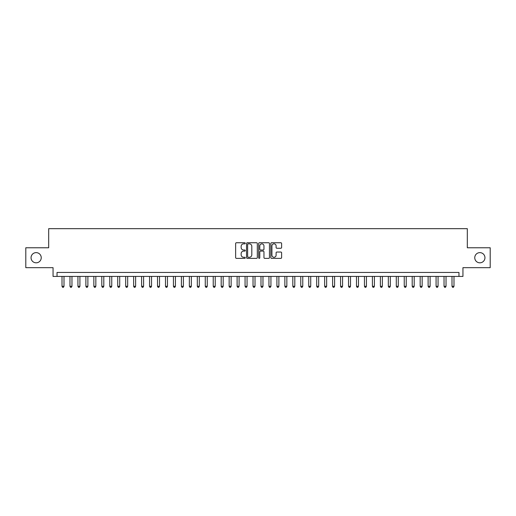 <?xml version="1.0" encoding="UTF-8"?>
<svg xmlns="http://www.w3.org/2000/svg" width="516" height="516" viewBox="0 0 516 516"><rect width="100%" height="100%" fill="white"/><g stroke="black" fill="none" stroke-linecap="round" stroke-linejoin="round"><path stroke-width="0.77" d="M245.268 243.294A0.548 0.548 0 0 0 244.719 242.746L236.418 242.746A0.78 0.78 0 0 0 235.638 243.526L235.638 257.587A0.78 0.78 0 0 0 236.418 258.368L244.719 258.368A0.548 0.548 0 0 0 245.268 257.826A0.548 0.548 0 0 0 244.719 257.278L243.642 257.278A2.503 2.503 0 0 1 241.146 254.775L241.146 253.608A2.503 2.503 0 0 1 243.642 251.105L244.719 251.105A0.548 0.548 0 0 0 245.268 250.557A0.548 0.548 0 0 0 244.719 250.008L243.642 250.008A2.503 2.503 0 0 1 241.146 247.512L241.146 246.338A2.503 2.503 0 0 1 243.642 243.842L244.719 243.842A0.548 0.548 0 0 0 245.268 243.294M474.759 257.723A5.096 5.096 0 0 0 479.854 262.818A5.096 5.096 0 0 0 484.95 257.723A5.096 5.096 0 0 0 479.854 252.627A5.096 5.096 0 0 0 474.759 257.723M31.05 257.723A5.096 5.096 0 0 0 36.146 262.818A5.096 5.096 0 0 0 41.241 257.723A5.096 5.096 0 0 0 36.146 252.627A5.096 5.096 0 0 0 31.05 257.723M280.833 248.254A0.78 0.78 0 0 0 281.613 247.474L281.613 243.526A0.78 0.78 0 0 0 280.833 242.746L271.61 242.746A0.78 0.78 0 0 0 270.829 243.526L270.829 257.587A0.78 0.78 0 0 0 271.61 258.368L280.833 258.368A0.78 0.78 0 0 0 281.613 257.587L281.613 252.827A0.78 0.78 0 0 0 280.833 252.04L276.886 252.04A0.78 0.78 0 0 0 276.105 252.827L276.105 255.188A2.09 2.09 0 0 1 274.015 257.278A2.09 2.09 0 0 1 271.926 255.188L271.926 245.932A2.09 2.09 0 0 1 274.015 243.842A2.09 2.09 0 0 1 276.105 245.932L276.105 247.474A0.78 0.78 0 0 0 276.886 248.254L280.833 248.254M458.963 276.428L462.942 276.428L462.942 267.669L490.2 267.669L490.2 247.77L467.315 247.77L467.315 228.672L48.685 228.672L48.685 247.77L25.8 247.77L25.8 267.669L53.058 267.669L53.058 276.428L458.963 276.428L458.963 272.448L57.037 272.448L57.037 276.428M257.316 243.526A0.78 0.78 0 0 0 256.536 242.746L247.319 242.746A0.78 0.78 0 0 0 246.538 243.526L246.538 257.587A0.78 0.78 0 0 0 247.319 258.368L256.536 258.368A0.78 0.78 0 0 0 257.316 257.587L257.316 243.526M259.464 242.746L268.681 242.746A0.78 0.78 0 0 1 269.462 243.526L269.462 257.587A0.78 0.78 0 0 1 268.681 258.368L264.74 258.368A0.78 0.78 0 0 1 263.96 257.587L263.96 251.885A0.78 0.78 0 0 0 263.173 251.105L260.561 251.105A0.78 0.78 0 0 0 259.78 251.885L259.78 257.826A0.548 0.548 0 0 1 259.232 258.368A0.548 0.548 0 0 1 258.684 257.826L258.684 243.526A0.78 0.78 0 0 1 259.464 242.746M248.177 243.842A0.548 0.548 0 0 0 247.628 244.384L247.628 256.729A0.548 0.548 0 0 0 248.177 257.278L249.312 257.278A2.503 2.503 0 0 0 251.808 254.775L251.808 246.338A2.503 2.503 0 0 0 249.312 243.842L248.177 243.842M263.96 245.971A2.09 2.09 0 0 0 261.87 243.881A2.09 2.09 0 0 0 259.78 245.971L259.78 249.228A0.78 0.78 0 0 0 260.561 250.008L263.173 250.008A0.78 0.78 0 0 0 263.96 249.228L263.96 245.971M62.01 276.428L62.01 286.296L64.003 286.296L64.003 276.428M64.003 286.296L63.404 287.328L62.61 287.328L62.01 286.296M69.97 276.428L69.97 286.296L71.963 286.296L71.963 276.428M71.963 286.296L71.363 287.328L70.569 287.328L69.97 286.296M77.929 276.428L77.929 286.296L79.922 286.296L79.922 276.428M79.922 286.296L79.322 287.328L78.529 287.328L77.929 286.296M85.888 276.428L85.888 286.296L87.881 286.296L87.881 276.428M87.881 286.296L87.281 287.328L86.488 287.328L85.888 286.296M93.847 276.428L93.847 286.296L95.841 286.296L95.841 276.428M95.841 286.296L95.241 287.328L94.447 287.328L93.847 286.296M101.807 276.428L101.807 286.296L103.8 286.296L103.8 276.428M103.8 286.296L103.2 287.328L102.407 287.328L101.807 286.296M109.766 276.428L109.766 286.296L111.753 286.296L111.753 276.428M111.753 286.296L111.159 287.328L110.366 287.328L109.766 286.296M117.725 276.428L117.725 286.296L119.712 286.296L119.712 276.428M119.712 286.296L119.119 287.328L118.319 287.328L117.725 286.296M125.685 276.428L125.685 286.296L127.671 286.296L127.671 276.428M127.671 286.296L127.078 287.328L126.278 287.328L125.685 286.296M133.644 276.428L133.644 286.296L135.631 286.296L135.631 276.428M135.631 286.296L135.037 287.328L134.237 287.328L133.644 286.296M141.603 276.428L141.603 286.296L143.59 286.296L143.59 276.428M143.59 286.296L142.996 287.328L142.197 287.328L141.603 286.296M149.563 276.428L149.563 286.296L151.549 286.296L151.549 276.428M151.549 286.296L150.956 287.328L150.156 287.328L149.563 286.296M157.522 276.428L157.522 286.296L159.508 286.296L159.508 276.428M159.508 286.296L158.915 287.328L158.115 287.328L157.522 286.296M165.481 276.428L165.481 286.296L167.468 286.296L167.468 276.428M167.468 286.296L166.868 287.328L166.075 287.328L165.481 286.296M173.434 276.428L173.434 286.296L175.427 286.296L175.427 276.428M175.427 286.296L174.827 287.328L174.034 287.328L173.434 286.296M181.393 276.428L181.393 286.296L183.386 286.296L183.386 276.428M183.386 286.296L182.787 287.328L181.993 287.328L181.393 286.296M189.353 276.428L189.353 286.296L191.346 286.296L191.346 276.428M191.346 286.296L190.746 287.328L189.953 287.328L189.353 286.296M197.312 276.428L197.312 286.296L199.305 286.296L199.305 276.428M199.305 286.296L198.705 287.328L197.912 287.328L197.312 286.296M205.271 276.428L205.271 286.296L207.264 286.296L207.264 276.428M207.264 286.296L206.664 287.328L205.871 287.328L205.271 286.296M213.231 276.428L213.231 286.296L215.224 286.296L215.224 276.428M215.224 286.296L214.624 287.328L213.83 287.328L213.231 286.296M221.19 276.428L221.19 286.296L223.183 286.296L223.183 276.428M223.183 286.296L222.583 287.328L221.79 287.328L221.19 286.296M229.149 276.428L229.149 286.296L231.136 286.296L231.136 276.428M231.136 286.296L230.542 287.328L229.749 287.328L229.149 286.296M237.108 276.428L237.108 286.296L239.095 286.296L239.095 276.428M239.095 286.296L238.502 287.328L237.702 287.328L237.108 286.296M245.068 276.428L245.068 286.296L247.054 286.296L247.054 276.428M247.054 286.296L246.461 287.328L245.661 287.328L245.068 286.296M253.027 276.428L253.027 286.296L255.014 286.296L255.014 276.428M255.014 286.296L254.42 287.328L253.62 287.328L253.027 286.296M260.986 276.428L260.986 286.296L262.973 286.296L262.973 276.428M262.973 286.296L262.38 287.328L261.58 287.328L260.986 286.296M268.946 276.428L268.946 286.296L270.932 286.296L270.932 276.428M270.932 286.296L270.339 287.328L269.539 287.328L268.946 286.296M276.905 276.428L276.905 286.296L278.892 286.296L278.892 276.428M278.892 286.296L278.298 287.328L277.498 287.328L276.905 286.296M284.864 276.428L284.864 286.296L286.851 286.296L286.851 276.428M286.851 286.296L286.251 287.328L285.458 287.328L284.864 286.296M292.817 276.428L292.817 286.296L294.81 286.296L294.81 276.428M294.81 286.296L294.21 287.328L293.417 287.328L292.817 286.296M300.776 276.428L300.776 286.296L302.769 286.296L302.769 276.428M302.769 286.296L302.17 287.328L301.376 287.328L300.776 286.296M308.736 276.428L308.736 286.296L310.729 286.296L310.729 276.428M310.729 286.296L310.129 287.328L309.336 287.328L308.736 286.296M316.695 276.428L316.695 286.296L318.688 286.296L318.688 276.428M318.688 286.296L318.088 287.328L317.295 287.328L316.695 286.296M324.654 276.428L324.654 286.296L326.647 286.296L326.647 276.428M326.647 286.296L326.048 287.328L325.254 287.328L324.654 286.296M332.614 276.428L332.614 286.296L334.607 286.296L334.607 276.428M334.607 286.296L334.007 287.328L333.213 287.328L332.614 286.296M340.573 276.428L340.573 286.296L342.566 286.296L342.566 276.428M342.566 286.296L341.966 287.328L341.173 287.328L340.573 286.296M348.532 276.428L348.532 286.296L350.519 286.296L350.519 276.428M350.519 286.296L349.925 287.328L349.132 287.328L348.532 286.296M356.492 276.428L356.492 286.296L358.478 286.296L358.478 276.428M358.478 286.296L357.885 287.328L357.085 287.328L356.492 286.296M364.451 276.428L364.451 286.296L366.437 286.296L366.437 276.428M366.437 286.296L365.844 287.328L365.044 287.328L364.451 286.296M372.41 276.428L372.41 286.296L374.397 286.296L374.397 276.428M374.397 286.296L373.803 287.328L373.003 287.328L372.41 286.296M380.369 276.428L380.369 286.296L382.356 286.296L382.356 276.428M382.356 286.296L381.763 287.328L380.963 287.328L380.369 286.296M388.329 276.428L388.329 286.296L390.315 286.296L390.315 276.428M390.315 286.296L389.722 287.328L388.922 287.328L388.329 286.296M396.288 276.428L396.288 286.296L398.275 286.296L398.275 276.428M398.275 286.296L397.681 287.328L396.881 287.328L396.288 286.296M404.247 276.428L404.247 286.296L406.234 286.296L406.234 276.428M406.234 286.296L405.634 287.328L404.841 287.328L404.247 286.296M412.2 276.428L412.2 286.296L414.193 286.296L414.193 276.428M414.193 286.296L413.593 287.328L412.8 287.328L412.2 286.296M420.159 276.428L420.159 286.296L422.153 286.296L422.153 276.428M422.153 286.296L421.553 287.328L420.759 287.328L420.159 286.296M428.119 276.428L428.119 286.296L430.112 286.296L430.112 276.428M430.112 286.296L429.512 287.328L428.719 287.328L428.119 286.296M436.078 276.428L436.078 286.296L438.071 286.296L438.071 276.428M438.071 286.296L437.471 287.328L436.678 287.328L436.078 286.296M444.037 276.428L444.037 286.296L446.03 286.296L446.03 276.428M446.03 286.296L445.431 287.328L444.637 287.328L444.037 286.296M451.997 276.428L451.997 286.296L453.99 286.296L453.99 276.428M453.99 286.296L453.39 287.328L452.597 287.328L451.997 286.296"/></g></svg>
